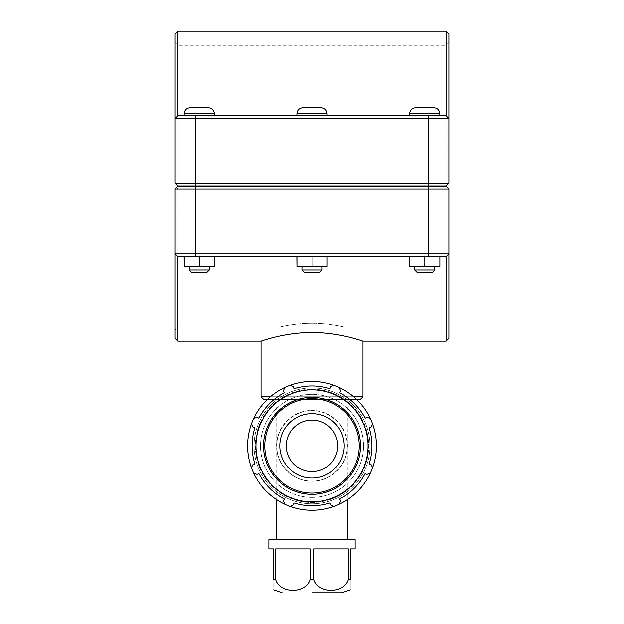 <?xml version="1.0" encoding="UTF-8"?>
<svg xmlns="http://www.w3.org/2000/svg" width="624" height="624" viewBox="0 0 624 624"><rect width="100%" height="100%" fill="white"/><g stroke="black" fill="none" stroke-linecap="round" stroke-linejoin="round"><path stroke-width="0.47" stroke-dasharray="3.12 2.34" d="M348.379 548.917L313.872 548.917L348.379 548.917L313.872 548.917L313.872 579.517C318.31 593.939 343.933 593.939 348.379 579.517L348.379 548.917M355.126 548.917L350.243 548.917L350.243 579.517C350.243 593.939 350.243 593.939 350.243 579.517L348.379 579.517M310.128 548.917L275.621 548.917L310.128 548.917L275.621 548.917L275.621 579.517C280.067 593.939 305.69 593.939 310.128 579.517L310.128 548.917M275.621 579.517L273.757 579.517C273.757 593.939 273.757 593.939 273.757 579.517L273.757 548.917L268.874 548.917M312 592.8L341.835 592.8M268.874 539.659L355.126 539.659M312 399.766L355.126 399.766L312 399.766M360.149 399.563L263.851 399.563M312 539.659L347.279 539.659L312 539.659M312 407.074L355.126 407.074L312 407.074M276.721 407.074L276.721 445.856C276.323 464.716 293.14 481.533 312 481.143C330.86 481.533 347.677 464.716 347.279 445.856C347.42 426.98 330.876 410.436 312 410.576C293.124 410.436 276.58 426.98 276.721 445.856L276.721 499.746M310.128 579.517L313.872 579.517M344.206 579.517L344.206 460.27C344.105 462.844 331.601 482.118 312 481.143C292.399 482.118 279.895 462.844 279.794 460.27A35.279 35.279 0 0 0 344.206 460.27L344.206 431.449A35.279 35.279 0 0 0 279.794 431.449C279.895 428.875 292.399 409.601 312 410.576C331.601 409.601 344.105 428.875 344.206 431.449L344.206 327.093C344.62 327.218 329.246 323.279 312 323.365C294.754 323.279 279.38 327.218 279.794 327.093C279.38 327.218 294.754 323.279 312 323.365C329.246 323.279 344.62 327.218 344.206 327.093L448.874 327.093L448.874 253.828L448.874 338.372M279.794 579.517L279.794 327.093L177.941 327.093L177.941 189.111L177.941 327.093L175.126 329.917L175.126 189.111L175.126 329.917M312 471.627A25.763 25.763 0 0 0 334.316 432.978A25.763 25.763 0 0 0 289.684 432.978A25.763 25.763 0 0 0 312 471.627M339.433 504.137L340.556 500.705L339.659 498.997A59.904 59.904 0 0 0 365.134 473.522L366.85 474.412L370.282 473.288M290.191 506.47L293.405 504.832L293.99 502.991A59.904 59.904 0 0 0 330.01 502.991L330.595 504.832L333.809 506.47A64.412 64.412 0 0 0 304.598 381.872A64.412 64.412 0 0 0 249.288 460.559A64.412 64.412 0 0 0 333.809 506.47M372.606 467.672L370.976 464.451L369.135 463.874A59.904 59.904 0 0 0 369.135 427.846L370.976 427.261L372.606 424.047M253.718 473.288L257.15 474.412L258.866 473.522A59.904 59.904 0 0 0 284.341 498.997L283.444 500.705L284.567 504.137M370.282 418.423L366.85 417.308L365.134 418.197A59.904 59.904 0 0 0 339.659 392.722L340.556 391.006L339.433 387.582M251.394 424.047L253.024 427.261L254.865 427.846A59.904 59.904 0 0 0 254.865 463.874L253.024 464.451L251.394 467.672M333.809 385.25L330.595 386.88L330.01 388.729A59.904 59.904 0 0 0 293.99 388.729L293.405 386.88L290.191 385.25M284.567 387.582L283.444 391.006L284.341 392.722A59.904 59.904 0 0 0 258.866 418.197L257.15 417.308L253.718 418.423M312 497.39A51.527 51.527 0 0 0 356.624 420.092A51.527 51.527 0 0 0 267.376 420.092A51.527 51.527 0 0 0 312 497.39A51.527 51.527 0 0 0 356.624 420.092A51.527 51.527 0 0 0 267.376 420.092A51.527 51.527 0 0 0 312 497.39M312 503.833A57.97 57.97 0 0 1 261.791 416.871A57.97 57.97 0 0 1 362.209 416.871A57.97 57.97 0 0 1 312 503.833A57.97 57.97 0 0 0 362.209 416.871A57.97 57.97 0 0 0 261.791 416.871A57.97 57.97 0 0 0 312 503.833A57.97 57.97 0 0 0 362.209 416.871A57.97 57.97 0 0 0 261.791 416.871A57.97 57.97 0 0 0 312 503.833M312 494.169A48.313 48.313 0 0 0 353.839 421.707A48.313 48.313 0 0 0 270.161 421.707A48.313 48.313 0 0 0 312 494.169A48.313 48.313 0 0 0 353.839 421.707A48.313 48.313 0 0 0 270.161 421.707A48.313 48.313 0 0 0 312 494.169M312 481.291A35.428 35.428 0 0 0 342.685 428.142A35.428 35.428 0 0 0 281.315 428.142A35.428 35.428 0 0 0 312 481.291M312 478.062A32.206 32.206 0 0 0 339.893 429.757A32.206 32.206 0 0 0 284.107 429.757A32.206 32.206 0 0 0 312 478.062A32.206 32.206 0 0 0 339.893 429.757A32.206 32.206 0 0 0 284.107 429.757A32.206 32.206 0 0 0 312 478.062M312 481.143A35.279 35.279 0 0 0 342.553 428.22A35.279 35.279 0 0 0 281.447 428.22A35.279 35.279 0 0 0 312 481.143M175.126 338.372L175.126 253.828L177.941 256.643L446.059 256.643L177.941 256.643L177.941 341.188M446.059 341.188L446.059 256.643L448.874 253.828L446.059 256.643L177.941 256.643L175.126 253.828L448.874 253.828L448.874 189.111L446.059 186.295L448.874 189.111L177.941 189.111L448.874 189.111L448.874 327.093M261.035 341.188C260.465 341.476 284.622 332.405 312 332.569C339.378 332.405 363.535 341.476 362.965 341.188M424.726 186.092L409.625 186.092L424.726 186.092M424.726 186.295L409.625 186.295L424.726 186.295M424.726 115.744L409.625 115.744L424.726 115.744M424.726 269.927L414.656 269.927L434.788 269.927L414.656 269.927L417.479 272.75L431.972 272.75L417.479 272.75L431.972 272.75L434.788 269.927L424.726 269.927M424.726 266.713L414.656 266.713L424.726 266.713M439.865 256.643L424.632 256.643L424.632 266.713L439.865 266.713L409.578 266.713L409.578 256.643L439.865 256.643L439.772 266.713L424.632 266.713L424.632 256.643L409.578 256.643L439.772 256.643L439.772 266.713L439.865 256.643L424.819 256.643L424.819 266.713M439.819 113.732C439.46 110.058 437.447 108.046 433.781 107.687L415.662 107.687C411.996 108.046 409.984 110.058 409.625 113.732L439.819 113.732L409.625 113.732L439.819 113.732L439.819 115.744M312 186.092L327.093 186.092L312 186.092M312 186.295L296.907 186.295L312 186.295M312 115.744L296.907 115.744L312 115.744M312 269.927L301.938 269.927L322.062 269.927L301.938 269.927L304.754 272.75L319.246 272.75L304.754 272.75L319.246 272.75L322.062 269.927L312 269.927M312 266.713L322.062 266.713L312 266.713M327.14 256.643L311.906 256.643L311.906 266.713L327.14 266.713L296.86 266.713L296.86 256.643L327.14 256.643L327.046 266.713L311.906 266.713L311.906 256.643L296.86 256.643L327.046 256.643L327.046 266.713L327.14 256.643L312.094 256.643L312.094 266.713M327.093 113.732C326.742 110.058 324.73 108.046 321.056 107.687L302.944 107.687C299.27 108.046 297.258 110.058 296.907 113.732L327.093 113.732L296.907 113.732L327.093 113.732L327.093 115.744M424.819 256.643L409.672 256.643L409.672 266.713M312.094 256.643L296.954 256.643L296.954 266.713M199.274 186.092L214.375 186.092L199.274 186.092M199.274 186.295L214.375 186.295L199.274 186.295M199.274 115.744L214.375 115.744L199.274 115.744M199.274 269.927L209.344 269.927L189.212 269.927L192.028 272.75L206.521 272.75L192.028 272.75L206.521 272.75L209.344 269.927L199.274 269.927M199.274 266.713L209.344 266.713L199.274 266.713M214.422 256.643L199.181 256.643L199.181 266.713L214.422 266.713L184.135 266.713L184.135 256.643L214.422 256.643L214.328 266.713L199.181 266.713L199.181 256.643L184.135 256.643L214.328 256.643L214.328 266.713L214.422 256.643L199.368 256.643L199.368 266.713M208.338 107.687L190.219 107.687C186.553 108.046 184.54 110.058 184.181 113.732L214.375 113.732C214.016 110.058 212.004 108.046 208.338 107.687M199.368 256.643L184.228 256.643L184.228 266.713M176.537 184.688L175.126 183.277L176.537 184.688L177.941 183.277L176.537 184.688L175.126 183.277L175.126 42.471L175.126 183.277L448.874 183.277L448.874 42.471L448.874 183.277L446.059 186.092L447.463 184.688L446.059 183.277L447.463 184.688M177.941 183.277L177.941 45.287L177.941 183.277L446.059 183.277L446.059 45.287L446.059 183.277L177.941 183.277M448.874 34.016L448.874 118.56L175.126 118.56L175.126 34.016M446.059 186.092L177.941 186.092M177.941 31.2L177.941 115.744L175.126 118.56L177.941 115.744L446.059 115.744L446.059 31.2M448.874 118.56L446.059 115.744L448.874 118.56M177.941 115.744L446.059 115.744L177.941 115.744M176.537 187.699L175.126 189.111L176.537 187.699L177.941 189.111L176.537 187.699L177.941 186.295L175.126 189.111L195.351 189.111L195.351 256.643M177.941 186.295L446.059 186.295L177.941 186.295L446.059 186.295L448.874 189.111L195.351 189.111L195.351 186.295M261.035 396.747L362.965 396.747M353.675 396.747L270.325 396.747M267.212 399.563L356.788 399.563M312 502.538A56.683 56.683 0 0 0 361.085 417.518A56.683 56.683 0 0 0 262.915 417.518A56.683 56.683 0 0 0 312 502.538A56.683 56.683 0 0 1 262.915 417.518A56.683 56.683 0 0 1 361.085 417.518A56.683 56.683 0 0 1 312 502.538M428.649 186.092L428.649 115.744M195.351 186.092L195.351 115.744M428.649 186.295L428.649 256.643M347.279 407.074L347.279 499.746M268.874 399.766L268.874 407.074M355.126 399.766L355.126 407.074M409.625 113.732L409.625 115.744M414.656 266.713L414.656 269.927M434.788 266.713L434.788 269.927M296.907 113.732L296.907 115.744M301.938 266.713L301.938 269.927M322.062 266.713L322.062 269.927M189.212 266.713L189.212 269.927M209.344 266.713L209.344 269.927M184.181 113.732L184.181 115.744M214.375 113.732L214.375 115.744M448.874 42.471L446.059 45.287L177.941 45.287L175.126 42.471"/><path stroke-width="0.94" d="M348.379 579.517C343.933 593.939 318.31 593.939 313.872 579.517L313.872 548.917L348.379 548.917L348.379 579.517L350.243 579.517C350.243 593.939 350.243 593.939 350.243 579.517L350.243 548.917L355.126 548.917L355.126 539.659L268.874 539.659L268.874 548.917L273.757 548.917L273.757 579.517C273.757 593.939 273.757 593.939 273.757 579.517L275.621 579.517L275.621 548.917L310.128 548.917L310.128 579.517C305.69 593.939 280.067 593.939 275.621 579.517M350.243 589.805L341.835 592.8L312 592.8M339.433 504.137A64.412 64.412 0 0 0 370.282 473.288L366.85 474.412L365.134 473.522A59.904 59.904 0 0 1 339.659 498.997L340.556 500.705L339.433 504.137A64.412 64.412 0 0 1 333.809 506.47L330.595 504.832L330.01 502.991A59.904 59.904 0 0 1 293.99 502.991L293.405 504.832L290.191 506.47A64.412 64.412 0 0 0 333.809 506.47M372.606 467.672A64.412 64.412 0 0 0 372.606 424.047L370.976 427.261L369.135 427.846A59.904 59.904 0 0 1 369.135 463.874L370.976 464.451L372.606 467.672A64.412 64.412 0 0 1 370.282 473.288M253.718 473.288A64.412 64.412 0 0 0 284.567 504.137L283.444 500.705L284.341 498.997A59.904 59.904 0 0 1 258.866 473.522L257.15 474.412L253.718 473.288A64.412 64.412 0 0 1 251.394 467.672L253.024 464.451L254.865 463.874A59.904 59.904 0 0 1 254.865 427.846L253.024 427.261L251.394 424.047A64.412 64.412 0 0 0 251.394 467.672M370.282 418.423A64.412 64.412 0 0 0 339.433 387.582L340.556 391.006L339.659 392.722A59.904 59.904 0 0 1 365.134 418.197L366.85 417.308L370.282 418.423A64.412 64.412 0 0 1 372.606 424.047M333.809 385.25A64.412 64.412 0 0 0 290.191 385.25L293.405 386.88L293.99 388.729A59.904 59.904 0 0 1 330.01 388.729L330.595 386.88L333.809 385.25A64.412 64.412 0 0 1 339.433 387.582M284.567 387.582A64.412 64.412 0 0 0 253.718 418.423L257.15 417.308L258.866 418.197A59.904 59.904 0 0 1 284.341 392.722L283.444 391.006L284.567 387.582A64.412 64.412 0 0 1 290.191 385.25M312 501.907A56.051 56.051 0 0 0 360.539 417.838A56.051 56.051 0 0 0 263.461 417.838A56.051 56.051 0 0 0 312 501.907M253.718 418.423A64.412 64.412 0 0 0 251.394 424.047M284.567 504.137A64.412 64.412 0 0 0 290.191 506.47M312 478.062A32.206 32.206 0 0 0 339.893 429.757A32.206 32.206 0 0 0 284.107 429.757A32.206 32.206 0 0 0 312 478.062M312 471.627A25.763 25.763 0 0 0 334.316 432.978A25.763 25.763 0 0 0 289.684 432.978A25.763 25.763 0 0 0 312 471.627M177.941 341.188L177.941 256.643L175.126 253.828L175.126 189.111L448.874 189.111L446.059 186.295L177.941 186.295L175.126 189.111L175.126 338.372L177.941 341.188L261.035 341.188L261.035 396.747L270.325 396.747M446.059 341.188L448.874 338.372L448.874 253.828L446.059 256.643L446.059 341.188L362.965 341.188C363.535 341.476 339.378 332.405 312 332.569C284.622 332.405 260.465 341.476 261.035 341.188M434.788 269.927L431.972 272.75L417.479 272.75L414.656 269.927L434.788 269.927L434.788 266.713M439.865 256.643L439.865 266.713L424.819 266.713L424.819 256.643M409.672 256.643L409.672 266.713L424.819 266.713M409.578 256.643L409.672 266.713M424.726 107.687L433.781 107.687C437.447 108.046 439.46 110.058 439.819 113.732L409.625 113.732C409.984 110.058 411.996 108.046 415.662 107.687L424.726 107.687M322.062 269.927L319.246 272.75L304.754 272.75L301.938 269.927L322.062 269.927L322.062 266.713M327.14 256.643L327.14 266.713L312.094 266.713L312.094 256.643M296.954 256.643L296.954 266.713L312.094 266.713M296.86 256.643L296.954 266.713M312 107.687L321.056 107.687C324.73 108.046 326.742 110.058 327.093 113.732L296.907 113.732C297.258 110.058 299.27 108.046 302.944 107.687L312 107.687M209.344 269.927L206.521 272.75L192.028 272.75L189.212 269.927L209.344 269.927L209.344 266.713M214.422 256.643L214.422 266.713L199.368 266.713L199.368 256.643M184.228 256.643L184.228 266.713L199.368 266.713M184.135 256.643L184.228 266.713M199.274 107.687L208.338 107.687C212.004 108.046 214.016 110.058 214.375 113.732L184.181 113.732C184.54 110.058 186.553 108.046 190.219 107.687L199.274 107.687M195.351 186.092L177.941 186.092L175.126 183.277L175.126 118.56L175.126 183.277L195.351 183.277L195.351 118.56L448.874 118.56L448.874 183.277L195.351 183.277L195.351 186.092L446.059 186.092L448.874 183.277L448.874 34.016L446.059 31.2L446.059 115.744L448.874 118.56L446.059 115.744L177.941 115.744L177.941 31.2L446.059 31.2M177.941 31.2L175.126 34.016L175.126 118.56L195.351 118.56L195.351 115.744M447.463 184.688L446.059 186.092M177.941 186.092L176.537 184.688M175.126 118.56L177.941 115.744L175.126 118.56M448.874 253.828L448.874 189.111L448.874 253.828L175.126 253.828L177.941 256.643L446.059 256.643L448.874 253.828M176.537 187.699L177.941 186.295M356.788 399.563L360.149 399.563L362.965 396.747L353.675 396.747M261.035 396.747L263.851 399.563L267.212 399.563M313.872 579.517L310.128 579.517M312 494.356A48.5 48.5 0 0 0 354.003 421.606A48.5 48.5 0 0 0 269.997 421.606A48.5 48.5 0 0 0 312 494.356M312 493.085A47.229 47.229 0 0 1 271.097 422.245A47.229 47.229 0 0 1 352.903 422.245A47.229 47.229 0 0 1 312 493.085M428.649 186.092L428.649 115.744M428.649 186.295L428.649 256.643M195.351 186.295L195.351 256.643M273.757 589.805L282.165 592.8M276.721 499.746L276.721 539.659M347.279 499.746L347.279 539.659M439.819 115.744L439.819 113.732M409.625 115.744L409.625 113.732M414.656 269.927L414.656 266.713M327.093 115.744L327.093 113.732M296.907 115.744L296.907 113.732M301.938 269.927L301.938 266.713M214.375 115.744L214.375 113.732M184.181 115.744L184.181 113.732M189.212 269.927L189.212 266.713M362.965 341.188L362.965 396.747"/></g></svg>
